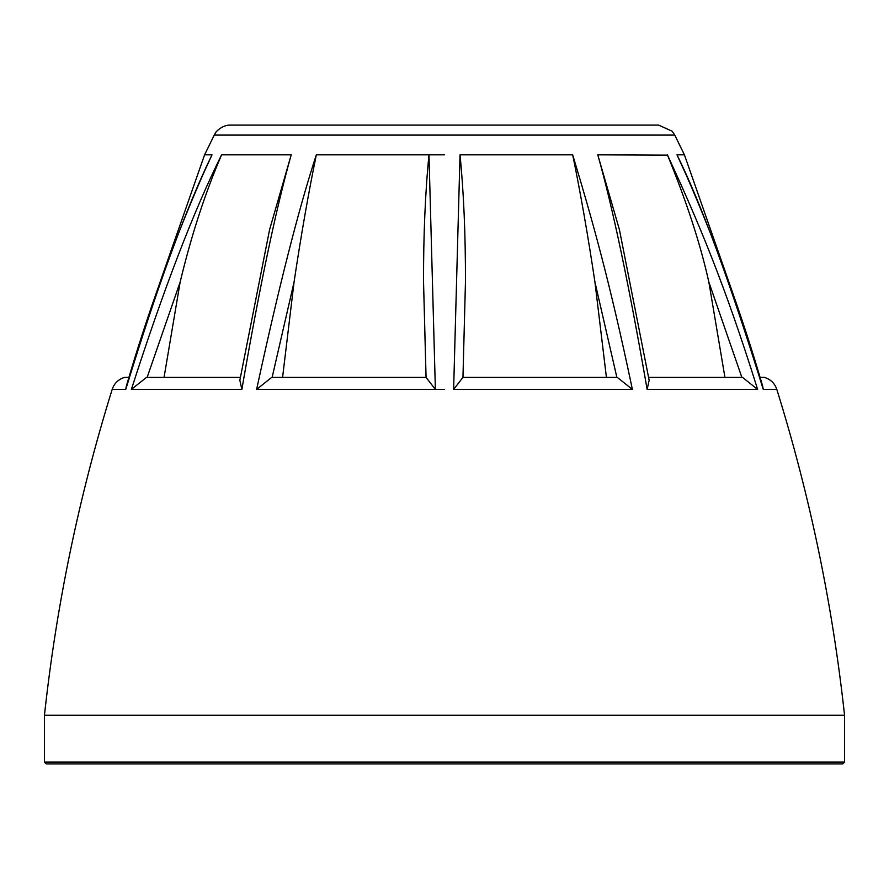 <?xml version="1.0" encoding="UTF-8"?>
<svg xmlns="http://www.w3.org/2000/svg" width="889" height="889" viewBox="0 0 889 889"><rect width="100%" height="100%" fill="white"/><g stroke="black" fill="none" stroke-linecap="round" stroke-linejoin="round"><path stroke-width="1.33" d="M844.55 715.256L844.55 762.106L44.45 762.106L44.45 715.256L844.55 715.256C832.504 604.453 809.935 495.829 776.819 389.404L763.251 389.404L762.684 386.182C741.682 314.017 716.212 243.675 686.286 175.144L676.996 154.83C701.088 203.392 729.847 281.58 763.251 389.404M282.58 377.381L294.07 282.035C301.071 235.263 308.494 192.869 316.328 154.83C298.737 208.537 278.835 286.725 256.621 389.404L271.723 377.381L426.064 377.381L423.542 282.035L426.042 377.381L435.377 389.404L428.976 154.83L444.5 154.83M164.054 377.381L180.156 282.035C191.368 235.263 205.181 192.869 221.594 154.83C193.735 210.826 163.665 289.014 131.383 389.404L146.496 377.381L240.33 377.381M241.864 389.404C259.677 286.336 276.123 208.137 291.214 154.83L269.589 229.651L239.841 380.336L241.864 389.404L131.383 389.404M125.749 389.404C157.453 286.047 186.201 207.859 212.004 154.83L202.714 175.133C172.788 243.664 147.318 314.017 126.316 386.182L125.749 389.404L112.181 389.404C114.281 383.27 118.437 379.27 124.638 377.381L128.905 377.381L156.586 292.103L204.581 154.83L212.004 154.83M597.786 154.83L619.411 229.662L649.159 380.336L647.136 389.404C629.156 285.613 612.71 207.426 597.786 154.83L667.55 155.153M741.871 377.381L708.844 282.035L724.946 377.381M708.844 282.035C700.421 244.053 686.608 201.659 667.406 154.83C697.287 219.627 723.868 281.324 757.617 389.404L742.504 377.381L648.67 377.381M460.024 154.83C463.758 192.869 465.569 235.263 465.458 282.035L462.958 377.381L453.623 389.404L460.024 154.83L572.672 154.83C580.484 192.724 587.896 235.129 594.93 282.035L606.42 377.381M465.414 283.513L465.458 282.035M423.542 282.035C423.431 235.285 425.242 192.88 428.976 154.83L316.328 154.83M676.996 154.83L684.419 154.83L732.414 292.103L760.095 377.381L764.362 377.381C770.563 379.27 774.719 383.27 776.819 389.404M572.672 154.83C592.252 219.627 609.732 281.368 632.379 389.404L617.277 377.381L462.936 377.381M680.229 182.801L691.431 208.359M718.045 274.056L722.879 286.869M204.581 154.83L214.238 135.095L674.762 135.095L672.151 131.205L658.627 125.093L444.5 125.093L639.124 125.093M444.5 125.093L230.373 125.093C221.372 124.749 214.371 133.672 215.727 132.605L214.238 135.095M616.877 377.381L594.93 282.035M294.07 282.035L272.123 377.381M180.156 282.035L147.13 377.381M256.621 389.404L444.5 389.404M221.594 154.83L291.214 154.83M757.617 389.404L647.136 389.404M632.379 389.404L453.623 389.404M844.55 762.106L842.75 763.907L46.25 763.907L44.45 762.106M44.45 715.256C56.496 604.453 79.065 495.829 112.181 389.404M674.762 135.095L684.419 154.83"/></g></svg>
